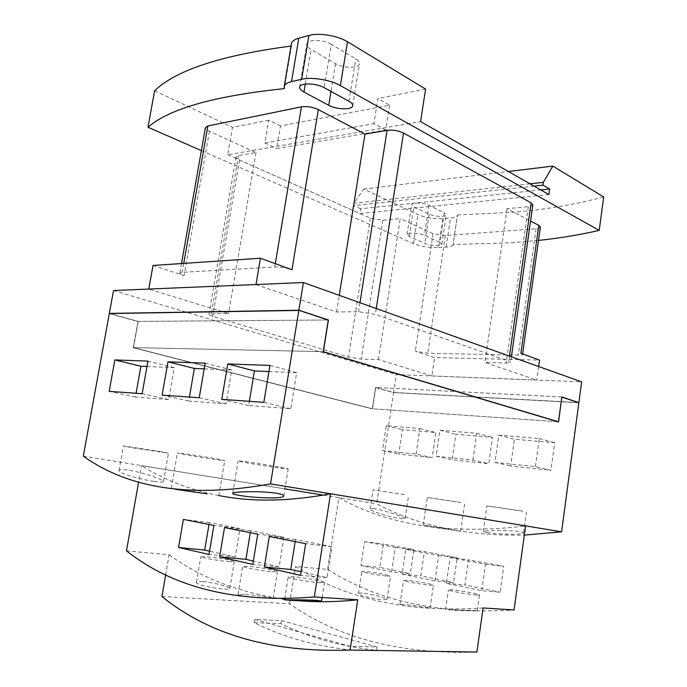 <?xml version="1.0" encoding="UTF-8"?>
<svg xmlns="http://www.w3.org/2000/svg" width="687" height="687" viewBox="0 0 687 687"><rect width="100%" height="100%" fill="white"/><g stroke="black" fill="none" stroke-linecap="round" stroke-linejoin="round"><path stroke-width="0.52" stroke-dasharray="3.44 2.58" d="M561.846 396.974L375.583 387.442L393.634 392.457L396.356 374.57L581.64 381.86M578.669 402.582L393.634 392.457L578.669 402.556M558.368 421.766L372.38 408.774L375.669 387.442L561.726 396.974L558.368 421.766L372.285 408.765L375.583 387.442M138.104 321.404L328.292 319.987L138.199 321.404L109.551 313.435L138.104 321.404L133.407 347.622L372.285 408.765M133.407 347.622L323.225 351.65L133.493 347.622L372.38 408.774M113.501 290.541L396.356 374.57M520.875 353.298L522.549 354.415C522.386 354.921 520.978 355.153 518.341 355.119L427.761 353.238L415.317 351.263L434.622 357.575L539.544 360.108M538.66 366.514L536.787 380.074L431.891 375.944L434.622 357.575M153.012 265.457L184.082 275.624C181.222 274.663 179.805 273.838 179.822 273.151L182.158 272.361L274.766 266.994C280.356 266.899 286.084 267.818 291.958 269.742M148.787 289.055L256.011 284.538M431.891 375.944L378.485 359.567L361.199 359.095L348.481 357.077L212.695 316.303C210.188 315.539 208.934 314.904 208.934 314.388L211.287 313.822L228.556 313.573L148.778 289.098M256.002 284.59L336.621 312.001L358.58 311.683L375.334 314.354L508.766 361.173L510.621 362.35C510.458 362.856 508.981 363.079 506.216 363.019L484.936 362.444L536.787 380.074M389.606 105.154L385.69 130.032L276.698 148.555L280.494 125.953L389.606 105.154L377.91 98.516L373.917 123.669L385.69 130.032M280.494 125.953L268.737 120.165L264.864 142.99L276.698 148.555M264.864 142.99L373.917 123.669M378.485 359.567L400.255 218.603L382.891 220.218L370.345 218.2L239.54 160.054C237.135 158.955 235.976 157.916 236.053 156.945L238.518 155.528L255.968 152.574L209.415 131.269C206.658 129.963 205.336 128.735 205.43 127.567M540.377 227.096C540.162 227.972 538.728 228.513 536.083 228.745L445.356 235.598L433.068 233.623L400.255 218.603M532.846 204.812C532.614 205.791 531.111 206.426 528.329 206.718L507.023 208.693L530.562 221.051M507.023 208.693L484.936 362.444M336.621 312.001L339.275 295.341M255.968 152.574L228.556 313.573M291.039 46.063L291.511 46.012L284.332 88.623M291.511 46.012L291.391 43.934M331.289 44.303C323.397 39.279 307.063 39.211 306.849 44.114C306.642 45.909 308.042 47.686 311.039 49.473L335.574 63.642C343.242 68.374 359.198 68.442 359.49 63.676C359.679 62.088 358.442 60.473 355.789 58.85L331.289 44.303L324.161 87.661M425.597 89.061L377.91 98.516M268.737 120.165L232.455 127.353L227.715 154.773L420.59 121.59M154.618 90.753L232.455 127.353M548.896 194.55L359.945 213.545L360.701 208.779L540.772 189.93M227.715 154.773L359.945 213.545M534.031 186.1L353.642 205.602L354.02 203.206L363.741 189.097L417.911 214.567C425.545 217.702 433.892 219.05 442.96 218.603L450.474 217.934C454.777 217.513 457.113 216.534 457.473 215.014L453.077 244.555L457.473 215.014M360.701 208.779L353.642 205.602M530.012 183.815L354.02 203.206M439.8 242.279L441.896 244.177C441.939 246.358 429.839 245.757 424.755 243.344L409.323 236.5L407.03 234.456C406.927 232.215 419.225 232.824 424.42 235.332L439.8 242.279L444.231 212.73L428.971 205.319C423.827 202.631 411.539 202.176 411.607 204.64L413.866 206.847L429.177 214.146C434.227 216.723 446.31 217.195 446.292 214.782L444.231 212.73M201.377 150.633L413.488 243.55C421.174 246.513 429.547 247.861 438.615 247.595L442.96 218.603M453.077 244.555C452.742 245.929 450.423 246.779 446.121 247.097L438.615 247.595M363.741 189.097L508.371 171.51M538.505 240.424L510.681 242.829L453.085 244.529M603.693 196.946C576.058 204.348 546.517 209.415 515.061 212.146L457.473 214.988M375.669 387.442L393.625 392.56L578.652 402.702L561.786 397.138L558.445 421.775M138.199 321.404L133.493 347.622M146.984 366.497L174.215 367.622L168.633 399.542L135.408 397.043L136.078 393.273M204.194 368.859L231.742 370.001L226.023 403.853L188.727 401.053L189.423 397.052M268.926 371.53L296.647 372.68L290.79 408.722L248.642 405.553L249.355 401.311M558.428 421.904L323.062 351.787L328.137 320.125L298.854 310.472L109.525 313.59L138.044 321.516L133.347 347.742L372.44 408.92L375.737 387.588L393.625 392.56L578.849 402.728M416.047 454.098L419.86 428.551L386.266 425.742L382.479 450.569L416.047 454.098L432.175 457.654L435.884 432.527L402.402 429.658L398.709 454.081L432.175 457.654M472.896 460.075L476.735 433.308L439.938 430.234L436.116 456.211L472.896 460.075L488.775 463.699L492.51 437.379L455.885 434.244L452.166 459.792L488.775 463.699M535.413 466.653L539.269 438.529L498.779 435.146L494.932 462.394L535.413 466.653L550.922 470.329L554.667 442.711L514.426 439.259L510.69 466.035L550.922 470.329M372.44 408.92L375.737 387.588M138.044 321.516L133.252 347.742L372.354 408.911M135.408 397.043L109.164 391.358M168.633 399.542L142.149 393.703M174.215 367.622L147.937 361.104M188.727 401.053L162.123 395.119M226.023 403.853L199.23 397.747M231.742 370.001L205.181 363.131M248.642 405.553L221.781 399.353M290.79 408.722L263.842 402.333M296.647 372.68L269.939 365.424M109.31 313.555L137.958 321.516M375.643 387.58L393.617 392.578L376.674 503.769C417.61 525.804 466.834 536.255 524.318 535.104M386.266 425.742L402.402 429.658M382.479 450.569L398.709 454.081M419.86 428.551L435.884 432.527M439.938 430.234L455.885 434.244M436.116 456.211L452.166 459.792M476.735 433.308L492.51 437.379M498.779 435.146L514.426 439.259M494.932 462.394L510.69 466.035M539.269 438.529L554.667 442.711M404.368 494.554L373.024 489.874L404.368 494.554M216.207 458.804L224.726 460.582C225.327 461.114 200.827 457.473 186.486 454.906L177.392 453.025C176.49 452.45 201.944 456.228 216.207 458.804M460.857 502.48L427.305 497.5L460.857 502.48M280.27 467.194L288.188 468.895C288.841 469.522 261.498 465.485 246.659 462.789L238.123 460.968C237.092 460.299 265.543 464.489 280.27 467.194M523.005 511.205L486.885 505.872L523.005 511.205M83.307 456.159L284.95 488.886M323.319 495.112L376.674 503.769M374.793 508.818C371.839 508.371 370.276 508.432 370.104 508.99C368.893 510.862 390.731 517.363 400.753 518.659L405.115 518.762C405.888 517.74 384.823 510.389 374.793 508.818M207.191 493.841L180.561 489.307L171.286 488.354L175.237 489.273M427.408 525.787L423.192 525.366L430.096 526.8L460.685 531.257L427.408 525.787M486.954 532.554L483.253 531.575C482.334 530.51 510.14 529.986 520.196 531.54L523.563 532.751C524.078 534.941 497.148 534.349 486.954 532.554M154.197 481.415C160.123 482.3 163.223 482.368 163.497 481.63C164.322 479.955 143.068 472.424 129.001 470.243C122.775 469.341 119.461 469.436 119.057 470.543C117.726 473.034 140.122 479.457 154.197 481.415M159.453 451.368L168.444 453.197L132.969 447.898L123.437 445.975L159.453 451.368M481.793 590.674L485.511 564.225L450.071 557.621L446.361 583.306L481.793 590.674L500.136 592.22L503.734 566.311L468.5 559.776L464.91 584.955L500.136 592.22M434.991 580.944L438.692 555.5L405.794 549.368L402.11 574.109L434.991 580.944L453.592 582.628L457.173 557.681L424.411 551.609L420.848 575.878L453.592 582.628M391.538 571.91L395.214 547.393L364.582 541.682L360.933 565.547L391.538 571.91L410.311 573.705L413.875 549.652L383.337 543.992L379.799 567.41L410.311 573.705M476.469 595.079L479.535 595.002C480.256 594.203 459.861 590.425 451.677 589.815L448.413 589.875C447.495 590.631 468.354 594.513 476.469 595.079M430.079 585.23L433.411 585.204C434.081 584.474 415.206 581.013 407.073 580.352L403.552 580.36C402.702 581.056 421.998 584.603 430.079 585.23M386.996 576.084L390.568 576.092C391.195 575.44 373.642 572.245 365.578 571.541L361.826 571.515C361.036 572.142 378.975 575.414 386.996 576.084M349.966 649.919L350.507 646.415L377.094 646.931L376.588 650.349C341.061 646.433 309.167 637.553 280.889 623.71L254.207 622.671C282.391 636.823 314.311 645.909 349.966 649.919L376.588 650.349M350.507 646.415L254.722 619.468L281.395 620.584L377.094 646.931M209.011 524.49L209.329 522.601L239.986 528.621L235.289 556.959L209.578 551.172M250.3 532.683L250.626 530.707L283.937 537.251L279.171 566.835L253.357 561.021M295.195 541.588L295.522 539.518L331.847 546.654L327.012 577.612L301.181 571.79M450.071 557.621L468.5 559.776M446.361 583.306L464.91 584.955M485.511 564.225L503.734 566.311M405.794 549.368L424.411 551.609M402.11 574.109L420.848 575.878M438.692 555.5L457.173 557.681M364.582 541.682L383.337 543.992M360.933 565.547L379.799 567.41M395.214 547.393L413.875 549.652M448.791 609.893L477.345 610.554C477.894 611.267 457.173 610.511 448.791 609.893M403.501 604.423L399.963 604.534C399.07 605.367 418.581 607.677 426.747 608.064L430.071 608.115C430.723 607.875 411.711 604.964 403.501 604.423M362.289 593.121C359.876 592.967 358.597 593.121 358.451 593.594C357.489 595.217 375.325 599.365 383.44 599.742L387.064 599.442C387.777 598.351 370.422 593.671 362.289 593.121M254.722 619.468L254.207 622.671M280.889 623.71L281.395 620.584M209.329 522.601L183.36 519.406M235.289 556.959L209.02 554.443M239.986 528.621L213.897 525.461M250.626 530.707L224.512 527.564M279.171 566.835L252.79 564.448M283.937 537.251L257.754 534.16M295.522 539.518L269.33 536.453M327.012 577.612L300.614 575.38M331.847 546.654L305.655 543.657M483.081 607.961C407.468 612.881 344.96 599.047 295.565 566.457L327.605 569.411L338.82 497.628C388.61 525.589 450.861 535.01 525.581 525.89M327.605 569.411C377.18 601.142 439.328 614.667 514.039 609.979M161.943 596.505L289.605 603.83C338.871 638.463 401.302 654.539 476.89 652.057M289.605 603.83L295.565 566.457M338.82 497.628L141.522 465.606L138.662 481.785M218.852 495.55C189.595 489.728 163.824 479.749 141.522 465.606M271.829 571.696L277.428 571.644C278.158 570.708 258.956 567.179 248.565 566.32L242.666 566.346C241.755 567.247 261.481 570.88 271.829 571.696M228.385 561.648L234.267 561.665C234.945 560.832 217.135 557.595 206.985 556.693L200.81 556.65C199.969 557.458 218.26 560.781 228.385 561.648M126.485 550.862L169.122 554.795L165.722 574.512M169.122 554.795C200.355 577.509 238.149 592.246 282.512 599.004M284.633 599.287L298.416 600.73M243.971 594.289L238.037 594.478C237.144 595.492 257.101 597.776 267.526 598.317L273.117 598.394C273.744 597.982 254.448 594.959 243.971 594.289M202.785 581.631C198.818 581.382 196.714 581.64 196.465 582.396C195.452 584.397 213.614 588.519 223.833 589.06C227.637 589.3 229.63 589.128 229.819 588.561C230.549 587.084 213.013 582.318 202.785 581.631M319.18 582.653L324.453 582.524C325.234 581.468 304.41 577.587 293.804 576.779L288.214 576.891C287.218 577.896 308.635 581.898 319.18 582.653M433.068 233.623L415.317 351.263M445.356 235.598L427.761 353.238M536.083 228.745L518.341 355.119M528.329 206.718L506.216 363.019M509.479 356.106L508.766 361.173M376.236 308.54L375.334 314.354M359.979 302.735L358.58 311.683M275.315 263.671L274.766 266.994M183.738 263.396L182.158 272.361M209.415 131.269L184.082 275.624M238.518 155.528L211.287 313.822M239.54 160.054L212.695 316.303M370.345 218.2L348.481 357.077M382.891 220.218L361.199 359.095M305.286 84.054L311.039 49.473M335.574 63.642L331.022 91.423M348.936 101.255L355.789 58.85M429.177 214.146L424.755 243.344M409.323 236.5L413.866 206.847M428.971 205.319L424.42 235.332M413.488 243.55L417.911 214.567M446.121 247.097L450.474 217.934M522.618 353.934L522.549 354.415M511.411 356.793L510.621 362.35M181.505 263.542L179.822 273.151M236.053 156.945L208.934 314.388M299.669 87.129L306.849 44.114M352.714 105.704L359.49 63.676M441.896 244.177L446.292 214.782M407.03 234.456L411.607 204.64M370.095 508.99L373.024 489.874M405.124 518.762L408.602 495.421M171.278 488.354L177.392 453.025M218.818 495.713L224.726 460.582M423.192 525.366L427.305 497.5M460.694 531.257L464.713 503.288M232.721 493.378L238.123 460.968M283.808 495.971L288.188 468.895M483.253 531.566L486.885 505.872M523.571 532.751L526.431 511.944M119.049 470.535L123.437 445.975M163.506 481.63L168.444 453.197M445.562 609.652L448.413 589.875M477.345 610.554L479.535 595.002M399.954 604.534L403.552 580.36M430.079 608.115L433.411 585.204M358.451 593.594L361.826 571.515M387.064 599.442L390.568 576.092M238.028 594.478L242.666 566.346M273.117 598.394L277.428 571.644M196.456 582.396L200.81 556.65M229.819 588.561L234.267 561.665M284.684 598.97L288.214 576.891M322.117 597.467L324.453 582.524"/><path stroke-width="1.03" d="M558.488 421.775L323.225 351.65L558.488 421.775L561.846 396.974L578.669 402.582M323.354 351.65L328.42 319.987L298.879 310.292L109.534 313.547M298.879 310.241L303.396 282.537L113.501 290.541L109.336 313.401L298.879 310.241L328.42 319.987M303.396 282.537L581.64 381.86L578.866 402.591M530.562 221.051L538.806 225.379L520.875 353.298L539.544 360.108L538.66 366.514M256.011 284.538L260.433 258.235L153.012 265.457L148.787 289.055M260.433 258.235L291.958 269.742L318.313 109.602L364.977 134.102L387.073 130.358C392.887 129.706 398.366 130.599 403.518 133.029L531.137 202.828L532.846 204.812L511.411 356.793M538.806 225.379L540.377 227.096L522.618 353.934M339.275 295.341L364.977 134.102M181.505 263.542L205.43 127.567L207.878 125.987L301.413 106.854C307.02 106.09 312.654 107.009 318.313 109.602M291.039 46.063C221.403 55.261 175.932 70.16 154.618 90.753L147.988 127.241C169.011 108.804 214.456 95.931 284.332 88.623L284.186 86.734C284.641 84.389 287.089 82.68 291.528 81.607L301.627 79.28L308.944 35.458L298.811 38.18C294.371 39.425 291.898 41.349 291.391 43.934L284.186 86.734M303.955 92.058C300.923 90.392 299.498 88.752 299.669 87.129C299.807 82.663 316.175 82.981 324.161 87.661L348.936 101.255C351.624 102.775 352.886 104.252 352.714 105.704C352.5 110.032 336.518 109.722 328.755 105.309L303.955 92.058L305.286 84.054M508.371 171.51L552.786 166.108L603.693 196.946L599.219 230.385L340.391 85.6C330.499 79.864 311.623 76.781 301.627 79.28M308.944 35.458C318.957 32.547 337.746 35.621 347.519 41.77L425.597 89.061L420.59 121.59L548.896 194.55L549.669 189.002L540.772 189.93M552.786 166.108L543.348 182.338L542.962 185.138L534.031 186.1M542.962 185.138L549.669 189.002M543.348 182.338L530.012 183.815M147.988 127.241L201.377 150.633M599.219 230.385C580.017 234.808 559.776 238.157 538.505 240.424M561.846 397.009L578.66 402.668M323.225 351.65L328.292 319.987M136.078 393.273L140.895 366.248L146.984 366.497M189.423 397.052L194.361 368.455L204.194 368.859M249.355 401.311L254.413 370.937L268.926 371.53M561.829 397.138L558.548 421.938L323.199 351.796L328.266 320.125L298.879 310.292M140.895 366.248L114.849 359.936L147.937 361.104L142.149 393.703L109.164 391.358L114.849 359.936M194.361 368.455L167.971 361.817L205.181 363.131L199.23 397.747L162.123 395.119L167.971 361.817M254.413 370.937L227.783 363.938L269.939 365.424L263.842 402.333L221.781 399.353L227.783 363.938M298.845 310.43L109.31 313.555L83.307 456.159C129.199 488.895 191.604 498.144 270.532 483.888L298.845 310.43M270.532 483.888L561.597 531.815L578.849 402.728L561.906 397.146M284.95 488.886L323.319 495.112M524.318 535.104L561.597 531.815M175.237 489.273L207.191 493.841M241.206 495.679C235.607 494.829 232.781 494.065 232.721 493.378C231.991 491.574 261.034 490.81 276.037 493.197C281.266 494.073 283.86 494.992 283.808 495.962C284.083 498.968 256.337 498.161 241.206 495.679M209.578 551.172L204.692 550.072L209.011 524.49M253.357 561.021L245.92 559.347L250.3 532.683M301.181 571.79L290.738 569.446L295.195 541.588M204.692 550.072L178.551 547.479L183.36 519.406L213.897 525.461L209.02 554.443L178.551 547.479M245.92 559.347L219.617 556.865L224.512 527.564L257.754 534.16L252.79 564.448L219.617 556.865M290.738 569.446L264.349 567.093L269.33 536.453L305.655 543.657L300.614 575.38L264.349 567.093M138.662 481.785L126.485 550.862C173.313 587.874 235.933 603.246 314.328 596.96L330.541 493.773L525.581 525.89L514.039 609.979L483.081 607.961L476.89 652.057L350.087 650.048C272.172 652.805 209.458 634.951 161.943 596.505L165.722 574.512M330.541 493.773C288.978 501.527 251.751 502.12 218.852 495.55M314.328 596.96L357.764 599.794L350.087 650.048M282.512 599.004L284.633 599.287M298.416 600.73C317.171 602.284 336.948 601.967 357.764 599.794M316.406 600.344L321.568 601.022C322.066 601.846 300.889 601.005 290.06 600.258L284.547 599.837C283.791 599.708 305.646 599.708 316.406 600.344M531.137 202.828L509.479 356.106M403.518 133.029L376.236 308.54M387.073 130.358L359.979 302.735M301.413 106.854L275.315 263.671M207.878 125.987L183.738 263.396M291.528 81.607L298.811 38.18M331.022 91.423L328.755 105.309M340.391 85.6L347.519 41.77M284.547 599.837L284.684 598.97M321.568 601.022L322.117 597.467"/></g></svg>
